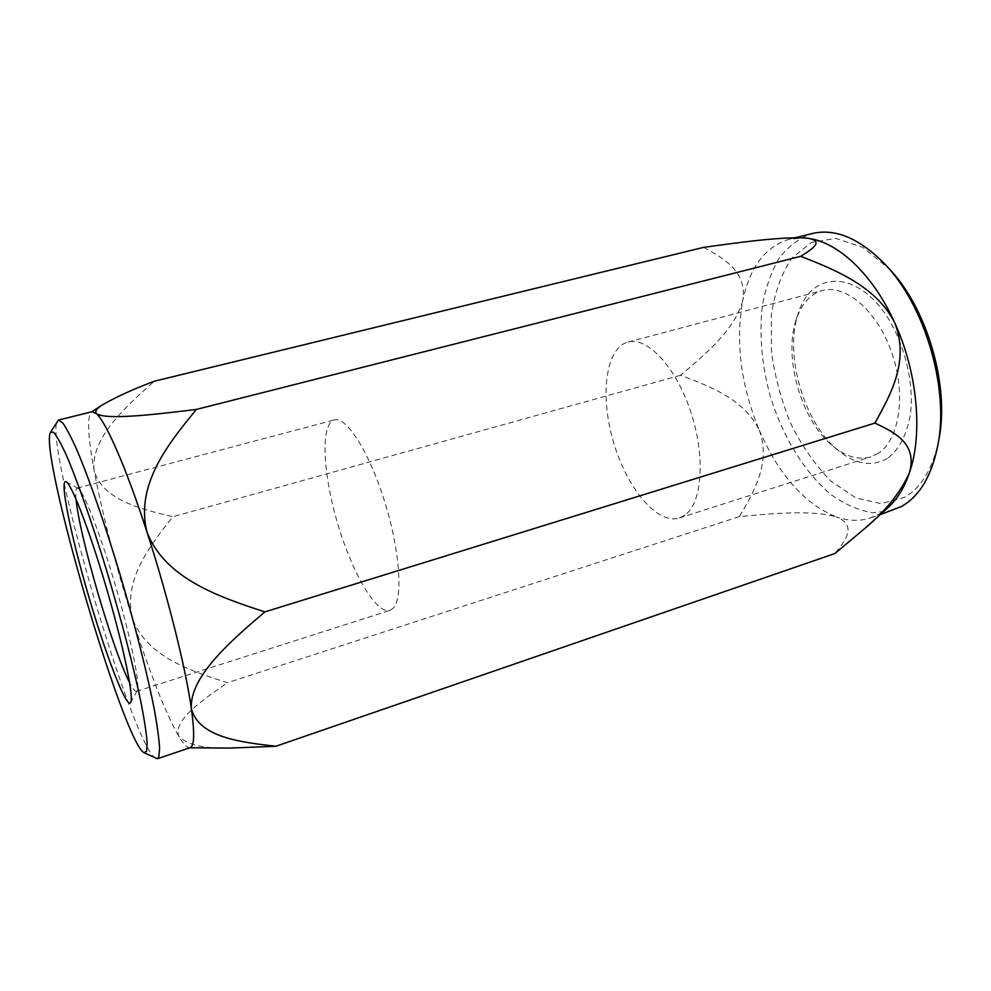 <?xml version="1.0" encoding="UTF-8"?>
<svg xmlns="http://www.w3.org/2000/svg" width="991" height="991" viewBox="0 0 991 991"><rect width="100%" height="100%" fill="white"/><g stroke="black" fill="none" stroke-linecap="round" stroke-linejoin="round"><path stroke-width="0.74" stroke-dasharray="4.96 3.72" d="M703.622 247.366C724.173 258.589 747.214 271.695 742.804 300.298C749.927 266.938 765.424 246.573 789.294 239.203L804.581 237.951L809.263 238.497M742.804 300.298C734.95 329.669 705.245 354.357 680.544 375.292C709.432 386.143 744.303 399.175 759.292 430.218C740.785 385.127 735.297 341.821 742.804 300.298M759.292 430.218C771.171 462.5 754.027 491.722 739.41 516.596C772.162 513.598 811.926 509.671 836.317 516.918C804.494 503.824 778.815 474.924 759.292 430.218M888.122 507.491L879.128 514.044L870.68 517.859C859.717 521.415 848.259 521.105 836.317 516.918C857.314 525.379 845.88 540.182 834.955 553.511M892.953 510.328L872.885 512.756C858.9 510.476 845.088 504.518 831.437 494.881C804.742 472.955 782.617 436.585 770.193 395.991C761.732 364.676 759.131 334.562 762.364 305.674C765.696 287.526 771.308 271.67 779.211 258.106C788.353 246.264 799.316 238.088 812.125 233.554M939.059 438.555C933.361 467.616 921.878 487.2 904.61 497.321L881.061 503.663L855.84 497.891L831.214 481.341C815.692 465.659 802.289 446.594 790.979 424.16C781.267 400.537 774.739 376.184 771.382 351.099L771.332 315.138C774.652 292.58 781.49 273.578 791.834 258.106L811.493 242.436L835.834 238.41L862.777 247.341L889.621 269.242M887.341 458.387C872.068 467.071 855.79 464.494 838.51 450.694C804.011 423.467 783.906 354.642 798.337 313.131C811.047 270.964 856.571 268.957 887.639 317.442C904.523 344.633 913.467 380.99 910.816 411.228C907.843 433.154 899.419 449.703 887.341 458.387M878.1 453.395L870.878 456.839C858.714 460.295 846.215 456.851 833.394 446.507C801.62 421.485 782.964 357.59 796.268 319.412C801.508 303.791 810.192 294.166 822.319 290.524C845.571 283.822 877.53 311.013 891.9 352.982C906.492 394.839 899.382 440.19 878.1 453.395M685.153 514.936L679.269 518.02C657.083 524.97 626.659 487.832 613.404 441.788C599.803 395.843 605.451 348.163 627.898 342.081C647.036 336.407 675.788 366.62 690.591 411.302C705.58 455.91 702.346 502.685 685.153 514.936M739.41 516.596L227.496 682.7C191.659 671.254 147.238 657.083 132.521 618.941C122.673 579.698 150.768 544.641 172.954 516.72C142.308 509.337 102.432 500.566 94.046 470.192C90.714 438.332 125.188 407.103 154.361 381.213M680.544 375.292L172.954 516.72M229.255 748.094C204.146 748.701 187.349 744.836 178.888 736.486C172.446 720.184 203.849 699.138 227.496 682.7M393.452 607.991L389.946 610.406C376.146 614.618 351.669 571.956 337.324 522.406C322.756 472.93 320.427 423.801 334.314 419.924C346.107 416.109 368.838 451.215 384.211 500.083C399.695 548.878 403.3 597.548 393.452 607.991M76.047 499.154C75.378 492.292 75.725 488.613 77.112 488.129L78.029 488.303C83.38 490.718 99.707 532.204 114.783 583.278C129.895 634.327 139.731 681.325 137.514 689.625L136.461 691.346C135.036 691.681 132.757 688.77 129.623 682.613M155.872 758.561C132.844 747.672 43.753 442.605 57.292 421.026M190.247 747.66L189.492 747.784C186.865 747.635 183.335 743.869 178.888 736.486C165.373 712.653 149.914 673.471 132.521 618.941C115.352 564.387 102.531 514.8 94.046 470.192C87.803 436.09 86.935 416.703 91.432 412.021L92.138 411.711M866.035 527.361L864.92 528.376M870.68 517.859L880.157 514.651M789.294 239.203L795.24 237.741M833.394 446.507L838.51 450.694M796.268 319.412L798.337 313.131M679.269 518.02L870.878 456.839M627.898 342.081L822.319 290.524M136.461 691.346L389.946 610.406M77.112 488.129L334.314 419.924M78.029 488.303L66.162 481.787M137.142 690.702L130.639 702.582"/><path stroke-width="1.49" d="M809.263 238.497L809.585 238.558C839.055 242.944 873.319 275.201 894.6 322.521C875.933 285.965 834.93 269.825 800.827 256.297C812.372 249.075 823.769 241.494 809.003 238.459L804.581 237.951C779.583 236.787 738.072 242.622 703.622 247.366L154.361 381.213C133.5 389.042 116.22 396.908 102.544 404.811C96.684 408.441 94.665 411.401 96.474 413.705C106.619 420.209 155.017 414.498 196.416 409.419C169.387 442.457 134.751 484.326 147.077 532.365C165.46 579.19 220.584 597.35 264.832 611.905C230.482 641.152 189.578 676.704 191.325 708.429C198.807 738.022 242.411 742.296 275.82 746.285L229.255 748.094L189.888 747.784M874.904 423.095C891.008 394.183 909.713 360.451 894.6 322.521C917.555 372.182 923.104 433.996 909.391 472.905C917.616 443.869 895.307 432.683 874.904 423.095L264.832 611.905M275.82 746.285L834.955 553.511L864.92 528.376C885.409 511.306 900.237 492.812 909.391 472.905C904.238 487.845 897.152 499.377 888.122 507.491L866.035 527.361M795.24 237.741L812.125 233.554C835.537 228.079 859.99 238.472 885.483 264.758C925.111 306.169 949.105 388.323 937.994 444.563C931.936 475.321 919.797 495.958 901.575 506.463L880.157 514.651M885.483 264.758L889.621 269.242C927.019 308.374 949.527 385.449 939.059 438.555L937.994 444.563M800.827 256.297L196.416 409.419M129.623 682.613C112.937 650.876 79.069 534.892 76.047 499.154M131.023 701.455L130.639 702.582C126.625 709.395 105.814 655.2 88.335 595.12C70.745 535.078 59.113 478.207 66.162 481.787C71.575 484.153 89.14 529.467 105.69 585.532C122.277 641.586 133.228 692.858 131.023 701.455M146.606 751.228L144.116 752.714C123.764 743.411 38.389 451.066 50.541 432.274L53.601 432.336C56.648 435.767 60.711 442.965 65.778 453.915C76.666 478.802 91.779 521.737 106.656 570.643C121.435 619.858 134.293 669.606 141.44 704.638C144.537 720.853 146.433 733.551 147.151 742.717L146.606 751.228M50.541 432.274L58.457 420.048L62.606 422.773C66.372 428.025 71.104 437.019 76.802 449.741C88.905 478.083 104.86 523.867 120.047 574.47C135.086 625.271 147.758 675.515 154.522 710.609C157.42 726.849 159.117 739.521 159.613 748.651L158.758 757.124L157.371 758.759L144.116 752.714M58.457 420.048L92.138 411.711L96.474 413.705C106.198 422.277 126.538 468.718 147.077 532.365C167.628 595.554 185.763 668.355 191.325 708.429C194.162 728.843 194.397 741.33 192.019 745.901L190.247 747.66L157.371 758.759M91.767 411.81L102.544 404.811"/></g></svg>

